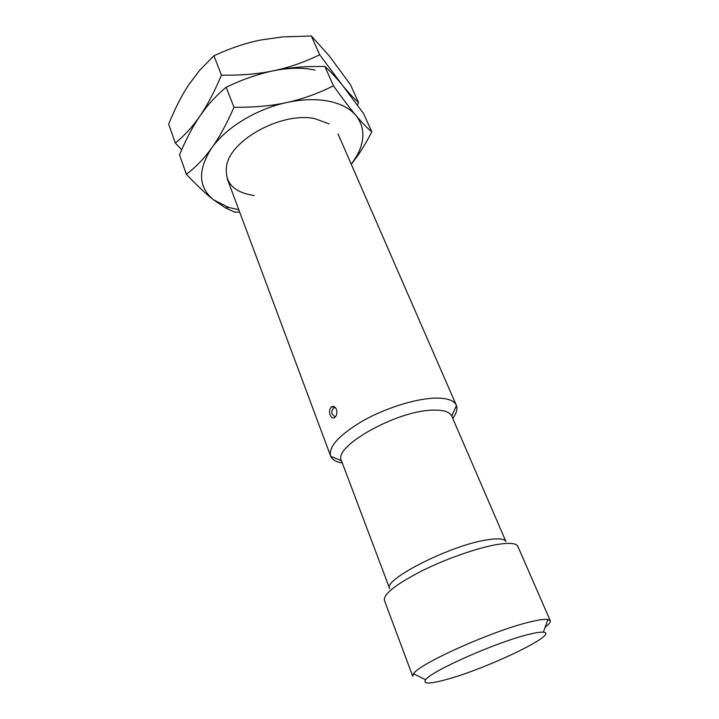 <?xml version="1.0" encoding="UTF-8"?>
<svg xmlns="http://www.w3.org/2000/svg" width="719" height="719" viewBox="0 0 719 719"><rect width="100%" height="100%" fill="white"/><g stroke="black" fill="none" stroke-linecap="round" stroke-linejoin="round"><path stroke-width="1.08" d="M342.316 462.973C336.15 461.975 332.286 459.756 330.722 456.304L330.614 456.017C328.43 446.706 339.107 435.022 362.646 420.966C385.231 408.203 415.061 398.802 434.456 398.128C446.706 397.832 453.995 400.195 456.313 405.228L456.43 405.516C457.706 409.075 456.475 413.362 452.727 418.368M336.411 409.336C337.355 412.742 336.843 415.447 334.874 417.442C332.96 418.665 331.387 417.874 330.156 415.061C329.086 411.645 329.491 408.949 331.36 406.981C333.391 405.777 335.072 406.559 336.411 409.336M330.722 456.304L341.462 460.708C332.609 446.841 396.385 410.693 432.461 410.163C443.317 409.776 449.752 411.771 451.775 416.139L456.43 405.516M341.462 460.708L389.653 588.627C382.409 579.775 451.262 544.894 487.5 539.78C498.411 538.082 504.567 538.702 505.969 541.632L451.775 416.139M425.657 679.752C430.951 671.249 495.894 642.4 527.782 634.643C535.331 632.72 540.526 631.902 543.366 632.199C560.514 633.439 486.673 668.832 446.041 679.608C429.477 684.12 422.682 684.164 425.657 679.752L413.551 673.739L412.715 676.255L384.386 600.266C383.443 594.11 395.827 584.376 421.532 571.057C446.113 558.78 477.533 547.797 497.072 544.517C509.385 542.53 516.305 543.142 517.842 546.35L550.251 620.686C550.763 622.07 549.055 624.254 545.128 627.247M413.551 673.739C418.898 663.79 493.665 630.32 530.173 621.908C538.792 619.805 544.696 618.996 547.896 619.454L550.251 620.686M254.247 195.541C233.307 192.431 224.13 182.329 226.701 165.235C231.239 139.144 282.819 111.544 314.922 118.671L329.077 123.875M186.392 174.322C197.105 185.628 206.164 194.13 213.543 199.828C198.201 187.129 197.599 169.837 211.728 147.943C204.313 158.306 195.865 167.096 186.392 174.322L179.489 154.828C185.933 139.45 192.746 126.535 199.909 116.083L205.041 109.054C210.937 101.406 217.983 94.135 226.17 87.233C242.609 79.378 258.427 73.886 273.615 70.759C284.841 68.413 296.785 67.02 309.449 66.579L324.862 66.427C330.596 71.63 336.456 77.913 342.442 85.273L363.562 113.584L371.849 131.865C367.238 128.081 361.972 122.661 356.058 115.588C350.198 108.632 342.666 98.692 333.463 85.795C317.843 93.596 302.304 99.168 286.854 102.511C271.449 105.909 253.825 107.49 233.981 107.266C226.548 124.135 219.133 137.697 211.728 147.943C225.973 127.605 256.476 108.92 286.854 102.511C302.304 99.24 316.252 98.809 328.709 101.199C340.995 103.734 350.108 108.533 356.058 115.588C364.848 127.083 365.153 140.421 356.966 155.628L351.285 164.309M238.807 209.75L228.696 207.449L213.543 199.828L225.559 207.917L234.565 212.132L239.67 212.078M351.312 164.354L358.511 154.522C362.843 148.132 367.283 140.573 371.849 131.865M233.981 107.266L226.17 87.233M333.463 85.795L324.862 66.427M175.337 143.081L168.65 124.171C174.906 108.767 181.512 95.78 188.459 85.201L199.549 70.408L213.911 55.767C230.17 48.236 245.79 42.978 260.79 40.012L282.585 36.894L311.345 36.004L329.239 55.857L350.521 84.797L358.565 102.556C353.82 98.377 348.445 92.607 342.442 85.273L319.685 54.77C304.218 62.256 288.867 67.586 273.615 70.759C258.409 73.985 241.027 75.459 221.47 75.171C214.28 92.059 207.09 105.693 199.909 116.083L199.918 116.074C192.728 126.58 184.531 135.576 175.337 143.081L181.664 149.786M357.379 104.884L358.565 102.556M273.615 70.759C288.858 67.667 302.681 67.442 315.066 70.094M221.47 75.171L213.911 55.767M319.685 54.77L311.345 36.004M227.24 178.725L330.614 456.017M331.36 406.981L334.524 406.855M334.964 407.179C332.268 408.877 331.333 411.178 332.16 414.09L335.198 417.146M543.366 632.199L547.896 619.454M338.056 133.959L456.313 405.228M228.696 207.449L225.559 207.917M356.966 155.628L358.511 154.522"/></g></svg>
